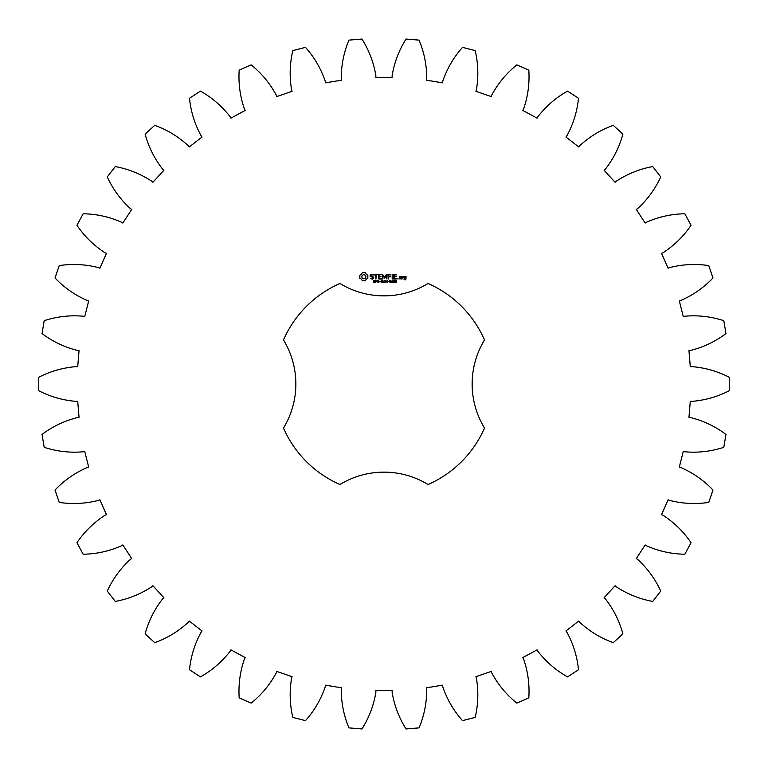 <?xml version="1.0" encoding="UTF-8"?>
<svg xmlns="http://www.w3.org/2000/svg" width="768" height="768" viewBox="0 0 768 768"><rect width="100%" height="100%" fill="white"/><g stroke="black" fill="none" stroke-linecap="round" stroke-linejoin="round"><path stroke-width="1.15" d="M729.6 390.538L729.6 377.462C717.773 371.338 705.264 367.728 692.083 366.653L690.288 366.758L688.954 350.592L690.739 350.4C703.565 347.165 715.306 341.558 725.962 333.571L723.811 320.669C711.139 316.57 698.208 315.072 685.027 316.186L683.27 316.579L679.296 300.854L681.024 300.374C693.139 295.075 703.805 287.606 713.002 277.968L708.749 265.594C695.578 263.645 682.579 264.298 669.763 267.562L668.093 268.234L661.584 253.392L663.206 252.624C674.285 245.405 683.568 236.285 691.056 225.264L684.835 213.763C671.52 214.003 658.8 216.787 646.694 222.115L645.168 223.056L636.298 209.482L637.776 208.454C647.52 199.507 655.171 188.986 660.749 176.89L652.714 166.57C639.61 168.998 627.533 173.837 616.474 181.085L615.11 182.266L604.128 170.333L605.424 169.085C613.555 158.65 619.373 147.014 622.877 134.16L613.258 125.309C600.739 129.859 589.622 136.618 579.898 145.584L578.755 146.976L565.958 137.021L567.024 135.571C573.331 123.946 577.162 111.504 578.496 98.256L567.552 91.094C555.955 97.651 546.096 106.147 537.984 116.592L537.091 118.157L522.826 110.438L523.642 108.826C527.952 96.326 529.67 83.424 528.816 70.138L516.835 64.877C506.477 73.248 498.154 83.261 491.875 94.896L491.242 96.586L475.91 91.315L476.448 89.597C478.637 76.56 478.214 63.552 475.181 50.582L462.499 47.366C453.658 57.331 447.101 68.573 442.819 81.082L442.474 82.848L426.48 80.179L426.73 78.394C426.739 65.174 424.186 52.416 419.059 40.118L406.022 39.043C398.938 50.323 394.32 62.486 392.16 75.533L392.112 77.328L375.888 77.328L375.84 75.533C373.68 62.486 369.062 50.323 361.978 39.043L348.941 40.118C343.814 52.416 341.261 65.174 341.27 78.394L341.52 80.179L325.526 82.848L325.181 81.082C320.899 68.573 314.342 57.331 305.501 47.366L292.819 50.582C289.786 63.552 289.363 76.56 291.552 89.597L292.09 91.315L276.758 96.586L276.125 94.896C269.846 83.261 261.523 73.248 251.165 64.877L239.184 70.138C238.33 83.424 240.048 96.326 244.358 108.826L245.174 110.438L230.909 118.157L230.016 116.592C221.904 106.147 212.045 97.651 200.448 91.094L189.504 98.256C190.838 111.504 194.669 123.946 200.976 135.571L202.042 137.021L189.245 146.976L188.102 145.584C178.378 136.618 167.261 129.859 154.742 125.309L145.123 134.16C148.627 147.014 154.445 158.65 162.576 169.085L163.872 170.333L152.89 182.266L151.526 181.085C140.467 173.837 128.39 168.998 115.286 166.57L107.251 176.89C112.829 188.986 120.48 199.507 130.224 208.454L131.702 209.482L122.832 223.056L121.306 222.115C109.2 216.787 96.48 214.003 83.165 213.763L76.944 225.264C84.432 236.285 93.715 245.405 104.794 252.624L106.416 253.392L99.907 268.234L98.237 267.562C85.421 264.298 72.422 263.645 59.251 265.594L54.998 277.968C64.195 287.606 74.861 295.075 86.976 300.374L88.704 300.854L84.73 316.579L82.973 316.186C69.792 315.072 56.861 316.57 44.189 320.669L42.038 333.571C52.694 341.558 64.435 347.165 77.261 350.4L79.046 350.592L77.712 366.758L75.917 366.653C62.736 367.728 50.227 371.338 38.4 377.462L38.4 390.538C50.227 396.662 62.736 400.272 75.917 401.347L77.712 401.242L79.046 417.408L77.261 417.6C64.435 420.835 52.694 426.442 42.038 434.429L44.189 447.331C56.861 451.43 69.792 452.928 82.973 451.814L84.73 451.421L88.704 467.146L86.976 467.626C74.861 472.925 64.195 480.394 54.998 490.032L59.251 502.406C72.422 504.355 85.421 503.702 98.237 500.438L99.907 499.766L106.416 514.608L104.794 515.376C93.715 522.595 84.432 531.715 76.944 542.736L83.165 554.237C96.48 553.997 109.2 551.213 121.306 545.885L122.832 544.944L131.702 558.518L130.224 559.546C120.48 568.493 112.829 579.014 107.251 591.11L115.286 601.43C128.39 599.002 140.467 594.163 151.526 586.915L152.89 585.734L163.872 597.667L162.576 598.915C154.445 609.35 148.627 620.986 145.123 633.84L154.742 642.691C167.261 638.141 178.378 631.382 188.102 622.416L189.245 621.024L202.042 630.979L200.976 632.429C194.669 644.054 190.838 656.496 189.504 669.744L200.448 676.906C212.045 670.349 221.904 661.853 230.016 651.408L230.909 649.843L245.174 657.562L244.358 659.174C240.048 671.674 238.33 684.576 239.184 697.862L251.165 703.123C261.523 694.752 269.846 684.739 276.125 673.104L276.758 671.414L292.09 676.685L291.552 678.403C289.363 691.44 289.786 704.448 292.819 717.418L305.501 720.634C314.342 710.669 320.899 699.427 325.181 686.918L325.526 685.152L341.52 687.821L341.27 689.606C341.261 702.826 343.814 715.584 348.941 727.882L361.978 728.957C369.062 717.677 373.68 705.514 375.84 692.467L375.888 690.672L392.112 690.672L392.16 692.467C394.32 705.514 398.938 717.677 406.022 728.957L419.059 727.882C424.186 715.584 426.739 702.826 426.73 689.606L426.48 687.821L442.474 685.152L442.819 686.918C447.101 699.427 453.658 710.669 462.499 720.634L475.181 717.418C478.214 704.448 478.637 691.44 476.448 678.403L475.91 676.685L491.242 671.414L491.875 673.104C498.154 684.739 506.477 694.752 516.835 703.123L528.816 697.862C529.67 684.576 527.952 671.674 523.642 659.174L522.826 657.562L537.091 649.843L537.984 651.408C546.096 661.853 555.955 670.349 567.552 676.906L578.496 669.744C577.162 656.496 573.331 644.054 567.024 632.429L565.958 630.979L578.755 621.024L579.898 622.416C589.622 631.382 600.739 638.141 613.258 642.691L622.877 633.84C619.373 620.986 613.555 609.35 605.424 598.915L604.128 597.667L615.11 585.734L616.474 586.915C627.533 594.163 639.61 599.002 652.714 601.43L660.749 591.11C655.171 579.014 647.52 568.493 637.776 559.546L636.298 558.518L645.168 544.944L646.694 545.885C658.8 551.213 671.52 553.997 684.835 554.237L691.056 542.736C683.568 531.715 674.285 522.595 663.206 515.376L661.584 514.608L668.093 499.766L669.763 500.438C682.579 503.702 695.578 504.355 708.749 502.406L713.002 490.032C703.805 480.394 693.139 472.925 681.024 467.626L679.296 467.146L683.27 451.421L685.027 451.814C698.208 452.928 711.139 451.43 723.811 447.331L725.962 434.429C715.306 426.442 703.565 420.835 690.739 417.6L688.954 417.408L690.288 401.242L692.083 401.347C705.264 400.272 717.773 396.662 729.6 390.538M339.936 283.488A109.747 109.747 0 0 0 283.488 339.936A84.691 84.691 0 0 1 283.488 428.064A109.747 109.747 0 0 0 339.936 484.512A84.691 84.691 0 0 1 428.064 484.512A109.747 109.747 0 0 0 484.512 428.064A84.691 84.691 0 0 1 484.512 339.936A109.747 109.747 0 0 0 428.064 283.488A84.691 84.691 0 0 1 339.936 283.488M362.314 272.736L361.411 274.32L359.827 275.222L359.827 278.266L361.411 279.168L362.314 280.752L365.366 280.752L366.259 279.168L367.843 278.266L367.843 275.222L366.259 274.32L365.366 272.736L362.314 272.736M374.774 281.702L374.669 282.528L373.219 282.557L374.592 282.106L373.373 281.482L373.459 280.646L374.803 280.618L373.536 281.059L374.774 281.702M376.704 280.858L375.36 282.682L375.36 280.512L376.704 280.858M378.806 280.512L378.806 282.682L377.424 280.742L377.155 282.682L377.155 280.512L378.538 282.288L378.806 280.512M380.227 281.597L379.315 281.866L380.227 281.597M382.56 281.587L382.56 282.518L381.763 282.73L380.621 281.597L381.763 280.464L382.55 281.002L381.13 280.954L381.139 282.24L382.272 282.374L381.686 281.587L382.56 281.587M370.138 275.03L370.138 276.413L373.123 277.459L372.403 278.602L370.378 278.563L372.557 279.12L373.651 278.486L373.651 277.094L370.666 276.038L371.386 274.906L373.411 274.944L371.261 274.378L370.138 275.03M374.352 274.906L375.667 274.906L375.936 279.12L376.195 274.906L377.77 274.637L374.352 274.378L374.352 274.906M378.72 274.378L378.47 278.861L381.35 279.12L381.35 278.602L378.998 278.602L378.998 277.008L381.101 276.749L378.998 276.48L378.998 274.906L381.629 274.637L378.72 274.378M385.306 280.512L385.018 282.682L384.24 280.877L383.472 282.682L382.906 280.512L383.654 282.317L384.394 280.512L384.845 282.336L385.306 280.512M387.677 280.512L387.677 282.682L387.389 281.616L386.304 281.616L386.016 282.682L386.016 280.512L386.304 281.366L387.389 281.366L387.677 280.512M389.098 281.597L388.195 281.866L389.098 281.597M390.845 280.752L390.278 282.73L389.702 280.742L390.845 280.752M392.803 282.461L391.632 282.682L392.131 280.512L392.803 282.461M394.483 281.539L394.589 282.528L393.36 282.586L394.493 282.019L393.869 281.626L394.416 280.877L393.427 280.608L394.531 280.589L394.483 281.539M396.538 280.752L395.971 282.73L395.395 280.742L396.538 280.752M386.362 274.502L384.71 277.286L382.57 274.637L382.838 279.12L383.098 275.606L384.71 278.064L386.323 275.597L386.323 278.842L386.851 278.842L386.362 274.502M390.816 274.378L387.936 274.637L388.195 279.12L388.464 277.008L390.566 276.749L388.464 276.49L388.464 274.906L390.816 274.906L390.816 274.378M392.179 274.378L392.179 279.12L392.179 274.378M396.461 274.378L393.571 274.637L393.83 279.12L396.73 278.861L394.099 278.602L394.099 277.008L396.211 276.749L394.099 276.48L394.099 274.906L396.461 274.906L396.461 274.378M397.92 278.227L397.92 279.12L397.92 278.227M401.222 278.861L401.222 276.739L399.418 276.48L399.158 278.861L401.222 278.861M401.962 276.48L401.962 279.12L402.221 277.795L403.766 277.066L402.912 276.48L402.221 277.094L401.962 276.48M404.285 276.48L404.026 278.045L405.562 278.294L405.562 279.322L404.285 278.861L404.026 279.59L405.83 279.84L406.09 276.739L404.285 276.48M363.84 274.627L365.338 275.251L365.952 276.749L365.338 278.237L363.84 278.861L362.342 278.237L361.718 276.749L362.342 275.251L363.84 274.627M376.474 281.174L375.648 280.762L375.648 281.626L376.474 281.174M390.643 282.259L390.643 280.934L390.048 280.771L389.904 282.25L390.643 282.259M396.336 282.259L396.336 280.934L395.741 280.771L395.597 282.25L396.336 282.259M399.686 276.998L400.704 276.998L400.704 278.602L399.686 278.602L399.686 276.998M404.554 276.998L405.562 276.998L405.562 277.776L404.554 277.776L404.554 276.998"/></g></svg>
